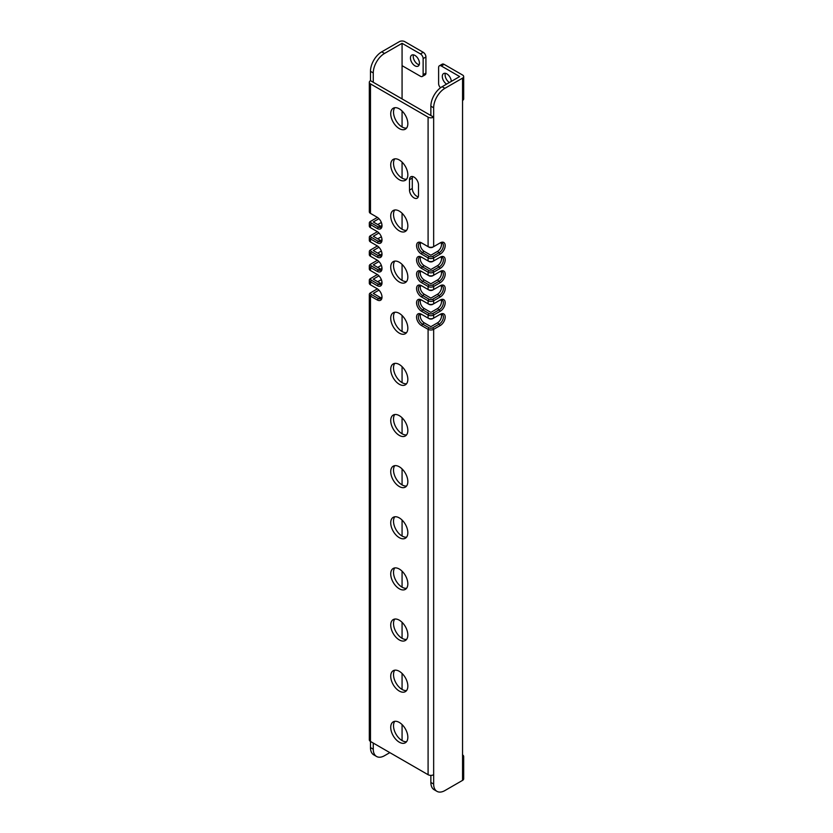 <?xml version="1.0" encoding="UTF-8"?>
<svg xmlns="http://www.w3.org/2000/svg" width="833" height="833" viewBox="0 0 833 833"><rect width="100%" height="100%" fill="white"/><g stroke="black" fill="none" stroke-linecap="round" stroke-linejoin="round"><path stroke-width="1.25" d="M441.313 65.974A3.821 2.207 -120 0 0 439.408 65.776L442.198 64.172A3.821 2.207 60 0 1 444.104 64.36L441.313 65.974L459.681 76.574L442.125 86.705L444.916 88.308L462.554 78.125A3.821 2.207 0 0 0 463.679 76.574L463.679 98.919A3.821 2.207 180 0 1 462.554 100.47L462.554 758.03A3.821 2.207 0 0 0 463.679 756.479L463.679 778.813A3.821 2.207 180 0 1 462.554 780.375L444.916 790.559A15.91 9.184 120 0 1 436.961 791.35L434.17 789.736A15.91 9.184 -60 0 1 430.869 782.458L430.869 775.377M463.679 756.479A3.821 2.207 0 0 0 462.554 754.917L462.471 754.865M444.916 88.308A15.91 9.184 120 0 0 433.66 107.801L433.66 246.651A3.946 2.28 180 0 1 428.089 246.651L428.985 247.172A2.676 1.541 180 0 0 432.764 247.172L440.324 242.809A6.872 3.967 -60 0 1 445.186 245.61A6.872 3.967 -60 0 1 440.324 254.023L433.66 257.876L433.66 260.937A3.946 2.28 180 0 1 428.089 260.937L428.985 261.458A2.676 1.541 180 0 0 432.764 261.458L440.324 257.095A6.872 3.967 -60 0 1 445.186 259.896A6.872 3.967 -60 0 1 440.324 268.32L433.66 272.162L433.66 275.234A3.946 2.28 180 0 1 428.089 275.234L428.985 275.754A2.676 1.541 180 0 0 432.764 275.754L440.324 271.381A6.872 3.967 -60 0 1 445.186 274.192A6.872 3.967 -60 0 1 440.324 282.606L433.66 286.458L433.66 289.52A3.946 2.28 180 0 1 428.089 289.52L428.985 290.04A2.676 1.541 180 0 0 432.764 290.04L440.324 285.677A6.872 3.967 -60 0 1 445.186 288.478A6.872 3.967 -60 0 1 440.324 296.902L433.66 300.744L433.66 303.806A3.946 2.28 180 0 1 428.089 303.806L428.985 304.326A2.676 1.541 180 0 0 432.764 304.326L440.324 299.963A6.872 3.967 -60 0 1 445.186 302.775A6.872 3.967 -60 0 1 440.324 311.188L433.66 315.03L433.66 318.102A3.946 2.28 180 0 1 428.089 318.102L428.985 318.623A2.676 1.541 180 0 0 432.764 318.623L440.324 314.26A6.872 3.967 -60 0 1 445.186 317.061A6.872 3.967 -60 0 1 440.324 325.484L433.66 329.327L433.66 784.061A15.91 9.184 120 0 0 436.961 791.35M463.679 76.574A3.821 2.207 0 0 0 462.554 75.012L444.104 64.36M449.372 82.519A6.362 3.676 60 0 1 445.093 74.855A6.362 3.676 60 0 1 445.343 73.304M430.869 115.548L370.477 80.676A3.946 2.28 180 0 0 369.321 82.29A3.946 2.28 180 0 0 370.477 83.894L428.089 117.151A3.946 2.28 180 0 0 433.66 117.151L430.869 115.548L430.869 106.187A15.91 9.184 -60 0 1 442.125 86.705M441.115 242.788A5.602 3.238 -60 0 1 437.533 251.379L430.869 255.221L424.216 251.379A5.602 3.238 -120 0 1 420.634 242.788M378.953 218.683L373.267 221.963L379.931 225.816A5.602 3.238 -120 0 0 381.618 226.347M378.953 232.98L373.267 236.26L379.931 240.102A5.602 3.238 -120 0 0 381.618 240.643M378.953 247.266L373.267 250.546L379.931 254.388A5.602 3.238 -120 0 0 381.618 254.929M378.953 261.562L373.267 264.842L379.931 268.684A5.602 3.238 -120 0 0 381.618 269.226M378.953 275.848L373.267 279.128L379.931 282.97A5.602 3.238 -120 0 0 381.618 283.512M378.953 290.134L373.267 293.414L379.931 297.266A5.602 3.238 -120 0 0 381.618 297.798M441.115 314.239A5.602 3.238 -60 0 1 437.533 322.829L430.869 326.671L424.216 322.829A5.602 3.238 -120 0 1 420.634 314.239M441.115 299.942A5.602 3.238 -60 0 1 437.533 308.543L430.869 312.385L424.216 308.543A5.602 3.238 -120 0 1 420.634 299.942M441.115 285.657A5.602 3.238 -60 0 1 437.533 294.247L430.869 298.089L424.216 294.247A5.602 3.238 -120 0 1 420.634 285.657M441.115 271.371A5.602 3.238 -60 0 1 437.533 279.961L430.869 283.803L424.216 279.961A5.602 3.238 -120 0 1 420.634 271.371M441.115 257.074A5.602 3.238 -60 0 1 437.533 265.665L430.869 269.517L424.216 265.665A5.602 3.238 -120 0 1 420.634 257.074M394.79 721.316A12.089 6.976 -120 0 0 393.52 725.762A12.089 6.976 -120 0 0 397.903 736.913A12.089 6.976 -120 0 0 406.556 741.693M394.79 670.18A12.089 6.976 -120 0 0 393.52 674.626A12.089 6.976 -120 0 0 397.903 685.778A12.089 6.976 -120 0 0 406.556 690.557M394.79 619.044A12.089 6.976 -120 0 0 393.52 623.5A12.089 6.976 -120 0 0 397.903 634.652A12.089 6.976 -120 0 0 406.556 639.432M394.79 567.919A12.089 6.976 -120 0 0 393.52 572.365A12.089 6.976 -120 0 0 397.903 583.516A12.089 6.976 -120 0 0 406.556 588.296M394.79 516.783A12.089 6.976 -120 0 0 393.52 521.229A12.089 6.976 -120 0 0 397.903 532.381A12.089 6.976 -120 0 0 406.556 537.16M394.79 465.647A12.089 6.976 -120 0 0 393.52 470.093A12.089 6.976 -120 0 0 397.903 481.245A12.089 6.976 -120 0 0 406.556 486.024M394.79 414.511A12.089 6.976 -120 0 0 393.52 418.968A12.089 6.976 -120 0 0 397.903 430.12A12.089 6.976 -120 0 0 406.556 434.899M394.79 363.386A12.089 6.976 -120 0 0 393.52 367.832A12.089 6.976 -120 0 0 397.903 378.984A12.089 6.976 -120 0 0 406.556 383.763M394.79 312.25A12.089 6.976 -120 0 0 393.52 316.696A12.089 6.976 -120 0 0 397.903 327.848A12.089 6.976 -120 0 0 406.556 332.627M394.79 261.114A12.089 6.976 -120 0 0 393.52 265.56A12.089 6.976 -120 0 0 397.903 276.712A12.089 6.976 -120 0 0 406.556 281.492M394.79 209.989A12.089 6.976 -120 0 0 393.52 214.435A12.089 6.976 -120 0 0 397.903 225.587A12.089 6.976 -120 0 0 406.556 230.366M394.79 158.853A12.089 6.976 -120 0 0 393.52 163.299A12.089 6.976 -120 0 0 397.903 174.451A12.089 6.976 -120 0 0 406.556 179.23M394.79 107.717A12.089 6.976 -120 0 0 393.52 112.163A12.089 6.976 -120 0 0 397.903 123.315A12.089 6.976 -120 0 0 406.556 128.095M412.533 176.534A6.362 3.676 -120 0 0 412.293 178.085L412.293 188.477A6.362 3.676 -120 0 0 418.249 196.827M432.764 256.314A2.676 1.541 180 0 1 428.985 256.314L428.089 257.876A3.946 2.28 180 0 0 433.66 257.876L432.764 256.314L439.428 252.472A5.602 3.238 -60 0 0 443.083 247.536A5.602 3.238 -60 0 0 442.229 243.049A5.602 3.238 -60 0 0 439.428 243.319L440.324 242.809M428.985 256.314L422.321 252.472L424.216 251.379M428.089 117.151L428.089 246.651L421.425 242.809A6.872 3.967 -120 0 0 416.562 245.61A6.872 3.967 -120 0 0 421.425 254.023L422.321 252.472A5.602 3.238 -120 0 1 418.666 247.536A5.602 3.238 -120 0 1 419.52 243.049A5.602 3.238 -120 0 1 422.321 243.319L421.425 242.809L422.321 243.319M439.428 257.616L440.324 257.095L439.428 257.616A5.602 3.238 -60 0 1 442.229 257.335A5.602 3.238 -60 0 1 443.083 261.822A5.602 3.238 -60 0 1 439.428 266.758L432.764 270.6L433.66 272.162A3.946 2.28 180 0 1 428.089 272.162L421.425 268.32A6.872 3.967 -120 0 1 416.562 259.896A6.872 3.967 -120 0 1 421.425 257.095L428.089 260.937L428.089 257.876L421.425 254.023M432.764 270.6A2.676 1.541 180 0 1 428.985 270.6L428.089 272.162L428.089 275.234L421.425 271.381A6.872 3.967 -120 0 0 416.562 274.192A6.872 3.967 -120 0 0 421.425 282.606L424.216 279.961M439.428 271.902L440.324 271.381L439.428 271.902A5.602 3.238 -60 0 1 442.229 271.631A5.602 3.238 -60 0 1 443.083 276.119A5.602 3.238 -60 0 1 439.428 281.054L432.764 284.896L433.66 286.458A3.946 2.28 180 0 1 428.089 286.458L421.425 282.606M432.764 284.896A2.676 1.541 180 0 1 428.985 284.896L428.089 286.458L428.089 289.52L421.425 285.677A6.872 3.967 -120 0 0 416.562 288.478A6.872 3.967 -120 0 0 421.425 296.902L424.216 294.247M439.428 286.198L440.324 285.677L439.428 286.198A5.602 3.238 -60 0 1 442.229 285.917A5.602 3.238 -60 0 1 443.083 290.405A5.602 3.238 -60 0 1 439.428 295.34L432.764 299.182L433.66 300.744A3.946 2.28 180 0 1 428.089 300.744L421.425 296.902M432.764 299.182A2.676 1.541 180 0 1 428.985 299.182L428.089 300.744L428.089 303.806L421.425 299.963A6.872 3.967 -120 0 0 416.562 302.775A6.872 3.967 -120 0 0 421.425 311.188L424.216 308.543M439.428 300.484L440.324 299.963L439.428 300.484A5.602 3.238 -60 0 1 442.229 300.203A5.602 3.238 -60 0 1 443.083 304.691A5.602 3.238 -60 0 1 439.428 309.626L432.764 313.479L433.66 315.03A3.946 2.28 180 0 1 428.089 315.03L421.425 311.188M432.764 313.479A2.676 1.541 180 0 1 428.985 313.479L428.089 315.03L428.089 318.102L421.425 314.26A6.872 3.967 -120 0 0 416.562 317.061A6.872 3.967 -120 0 0 421.425 325.484L424.216 322.829M439.428 314.77L440.324 314.26L439.428 314.77A5.602 3.238 -60 0 1 442.229 314.499A5.602 3.238 -60 0 1 443.083 318.987A5.602 3.238 -60 0 1 439.428 323.922L432.764 327.765L433.66 329.327A3.946 2.28 180 0 1 428.089 329.327L421.425 325.484M370.477 83.894L370.477 213.394L371.383 213.914A2.676 1.541 180 0 1 371.372 213.904L377.141 217.236A6.872 3.967 -120 0 1 382.003 225.66A6.872 3.967 -120 0 1 377.141 228.461L370.477 224.618L370.477 227.68L371.383 228.2A2.676 1.541 180 0 1 371.372 228.2L377.141 231.532A6.872 3.967 -120 0 1 382.003 239.946A6.872 3.967 -120 0 1 377.141 242.757L370.477 238.904L370.477 241.976L371.383 242.497A2.676 1.541 180 0 1 371.372 242.486L377.141 245.818A6.872 3.967 -120 0 1 382.003 254.232A6.872 3.967 -120 0 1 377.141 257.043L370.477 253.201L370.477 256.262L371.383 256.783A2.676 1.541 180 0 1 371.372 256.783L377.141 260.104A6.872 3.967 -120 0 1 382.003 268.528A6.872 3.967 -120 0 1 377.141 271.329L370.477 267.487L370.477 270.558L371.383 271.069A2.676 1.541 180 0 1 371.372 271.069L377.141 274.401A6.872 3.967 -120 0 1 382.003 282.814A6.872 3.967 -120 0 1 377.141 285.625L370.477 281.773L370.477 284.844L371.383 285.365A2.676 1.541 180 0 1 371.372 285.355L377.141 288.687A6.872 3.967 -120 0 1 382.003 297.11A6.872 3.967 -120 0 1 377.141 299.911L370.477 296.069L370.477 741.453L428.089 774.711A3.946 2.28 180 0 0 433.66 774.711M407.837 737.247A12.089 6.976 -120 0 0 402.558 725.074A12.089 6.976 -120 0 0 393.238 721.836A12.089 6.976 -120 0 0 390.729 727.376A12.089 6.976 -120 0 0 396.008 739.537A12.089 6.976 -120 0 0 405.327 742.786A12.089 6.976 -120 0 0 407.837 737.247M407.837 686.111A12.089 6.976 -120 0 0 402.558 673.949A12.089 6.976 -120 0 0 393.238 670.7A12.089 6.976 -120 0 0 390.729 676.24A12.089 6.976 -120 0 0 396.008 688.412A12.089 6.976 -120 0 0 405.327 691.65A12.089 6.976 -120 0 0 407.837 686.111M407.837 634.985A12.089 6.976 -120 0 0 402.558 622.813A12.089 6.976 -120 0 0 393.238 619.575A12.089 6.976 -120 0 0 390.729 625.104A12.089 6.976 -120 0 0 396.008 637.276A12.089 6.976 -120 0 0 405.327 640.515A12.089 6.976 -120 0 0 407.837 634.985M407.837 583.85A12.089 6.976 -120 0 0 402.558 571.677A12.089 6.976 -120 0 0 393.238 568.439A12.089 6.976 -120 0 0 390.729 573.979A12.089 6.976 -120 0 0 396.008 586.14A12.089 6.976 -120 0 0 405.327 589.379A12.089 6.976 -120 0 0 407.837 583.85M407.837 532.714A12.089 6.976 -120 0 0 402.558 520.542A12.089 6.976 -120 0 0 393.238 517.303A12.089 6.976 -120 0 0 390.729 522.843A12.089 6.976 -120 0 0 396.008 535.015A12.089 6.976 -120 0 0 405.327 538.253A12.089 6.976 -120 0 0 407.837 532.714M407.837 481.578A12.089 6.976 -120 0 0 402.558 469.416A12.089 6.976 -120 0 0 393.238 466.168A12.089 6.976 -120 0 0 390.729 471.707A12.089 6.976 -120 0 0 396.008 483.879A12.089 6.976 -120 0 0 405.327 487.118A12.089 6.976 -120 0 0 407.837 481.578M407.837 430.453A12.089 6.976 -120 0 0 402.558 418.281A12.089 6.976 -120 0 0 393.238 415.042A12.089 6.976 -120 0 0 390.729 420.571A12.089 6.976 -120 0 0 396.008 432.744A12.089 6.976 -120 0 0 405.327 435.982A12.089 6.976 -120 0 0 407.837 430.453M407.837 379.317A12.089 6.976 -120 0 0 402.558 367.145A12.089 6.976 -120 0 0 393.238 363.906A12.089 6.976 -120 0 0 390.729 369.446A12.089 6.976 -120 0 0 396.008 381.608A12.089 6.976 -120 0 0 405.327 384.846A12.089 6.976 -120 0 0 407.837 379.317M407.837 328.181A12.089 6.976 -120 0 0 402.558 316.009A12.089 6.976 -120 0 0 393.238 312.771A12.089 6.976 -120 0 0 390.729 318.31A12.089 6.976 -120 0 0 396.008 330.482A12.089 6.976 -120 0 0 405.327 333.721A12.089 6.976 -120 0 0 407.837 328.181M407.837 277.045A12.089 6.976 -120 0 0 402.558 264.884A12.089 6.976 -120 0 0 393.238 261.635A12.089 6.976 -120 0 0 390.729 267.174A12.089 6.976 -120 0 0 396.008 279.347A12.089 6.976 -120 0 0 405.327 282.585A12.089 6.976 -120 0 0 407.837 277.045M407.837 225.92A12.089 6.976 -120 0 0 402.558 213.748A12.089 6.976 -120 0 0 393.238 210.51A12.089 6.976 -120 0 0 390.729 216.039A12.089 6.976 -120 0 0 396.008 228.211A12.089 6.976 -120 0 0 405.327 231.449A12.089 6.976 -120 0 0 407.837 225.92M407.837 174.784A12.089 6.976 -120 0 0 402.558 162.612A12.089 6.976 -120 0 0 393.238 159.374A12.089 6.976 -120 0 0 390.729 164.913A12.089 6.976 -120 0 0 396.008 177.075A12.089 6.976 -120 0 0 405.327 180.313A12.089 6.976 -120 0 0 407.837 174.784M407.837 123.648A12.089 6.976 -120 0 0 402.558 111.476A12.089 6.976 -120 0 0 393.238 108.238A12.089 6.976 -120 0 0 390.729 113.777A12.089 6.976 -120 0 0 396.008 125.95A12.089 6.976 -120 0 0 405.327 129.188A12.089 6.976 -120 0 0 407.837 123.648M418.499 195.286L418.499 184.884A6.362 3.676 -120 0 0 415.719 178.481A6.362 3.676 -120 0 0 410.815 176.783A6.362 3.676 -120 0 0 409.503 179.689L409.503 190.091A6.362 3.676 -120 0 0 412.273 196.494A6.362 3.676 -120 0 0 417.177 198.192A6.362 3.676 -120 0 0 418.499 195.286M428.985 270.6L422.321 266.758L424.216 265.665M421.425 257.095L422.321 257.616A5.602 3.238 -120 0 0 419.52 257.335A5.602 3.238 -120 0 0 418.666 261.822A5.602 3.238 -120 0 0 422.321 266.758L421.425 268.32M428.985 284.896L422.321 281.054A5.602 3.238 -120 0 1 418.666 276.119A5.602 3.238 -120 0 1 419.52 271.631A5.602 3.238 -120 0 1 422.321 271.902L421.425 271.381M428.985 299.182L422.321 295.34A5.602 3.238 -120 0 1 418.666 290.405A5.602 3.238 -120 0 1 419.52 285.917A5.602 3.238 -120 0 1 422.321 286.198L421.425 285.677M428.985 313.479L422.321 309.626A5.602 3.238 -120 0 1 418.666 304.691A5.602 3.238 -120 0 1 419.52 300.203A5.602 3.238 -120 0 1 422.321 300.484L421.425 299.963M432.764 327.765A2.676 1.541 180 0 1 428.985 327.765L422.321 323.922A5.602 3.238 -120 0 1 418.666 318.987A5.602 3.238 -120 0 1 419.52 314.499A5.602 3.238 -120 0 1 422.321 314.77L421.425 314.26M373.267 743.067L373.267 749.2A15.91 9.184 120 0 0 376.568 756.479L373.778 754.875A15.91 9.184 -60 0 1 370.477 747.586L370.477 741.453A3.946 2.28 180 0 1 369.321 739.85L369.321 294.455A3.946 2.28 180 0 1 370.477 292.841L377.401 288.853A6.872 3.967 -60 0 1 377.151 288.999M376.568 756.479A15.91 9.184 120 0 0 384.523 755.698L389.834 752.626M370.477 80.676L370.477 71.326A15.91 9.184 -60 0 1 381.733 51.833L384.523 53.447A15.91 9.184 120 0 0 373.267 72.929L373.267 82.29M384.523 53.447L402.068 43.316L420.436 53.916A3.821 2.207 -120 0 1 423.133 58.591L423.133 74.699A3.821 2.207 -120 0 1 422.341 76.449A3.821 2.207 -120 0 1 420.436 76.261L402.068 65.661L402.068 43.316M402.068 689.443L402.068 673.46M402.068 638.307L402.068 622.324M402.068 587.171L402.068 571.188M402.068 536.035L402.068 520.052M402.068 484.91L402.068 468.927M402.068 433.774L402.068 417.791M402.068 382.639L402.068 366.655M402.068 331.503L402.068 315.52M402.068 280.377L402.068 264.394M402.068 229.242L402.068 213.258M402.068 178.106L402.068 162.123M402.068 126.98L402.068 110.987M402.068 98.919L402.068 65.661M402.068 724.585L402.068 740.568M377.724 281.7L379.931 280.429A5.602 3.238 -60 0 1 381.452 279.898M377.724 267.414L379.931 266.133A5.602 3.238 -60 0 1 381.452 265.612M377.724 253.117L379.931 251.847A5.602 3.238 -60 0 1 381.452 251.316M377.724 238.832L379.931 237.561A5.602 3.238 -60 0 1 381.452 237.03M377.724 224.535L379.931 223.265A5.602 3.238 -60 0 1 381.452 222.734M422.341 76.449L425.132 74.835A3.821 2.207 60 0 0 425.923 73.085L425.923 56.977A3.821 2.207 60 0 0 423.226 52.302L404.776 41.65A3.821 2.207 0 0 0 399.371 41.65L381.733 51.833M370.477 221.391L371.383 220.88L370.477 221.391A3.946 2.28 180 0 0 369.321 223.005A3.946 2.28 180 0 0 370.477 224.618L371.383 223.057A2.676 1.541 180 0 1 371.383 220.88L377.401 217.403A6.872 3.967 -60 0 1 377.151 217.548M381.91 224.535A6.872 3.967 -60 0 1 381.452 226.337M370.477 235.687L371.383 235.166L370.477 235.687A3.946 2.28 180 0 0 369.321 237.301A3.946 2.28 180 0 0 370.477 238.904L371.383 237.353A2.676 1.541 180 0 1 371.383 235.166L377.401 231.689A6.872 3.967 -60 0 1 377.151 231.834M381.91 238.832A6.872 3.967 -60 0 1 381.452 240.633M370.477 249.973L371.383 249.452L370.477 249.973A3.946 2.28 180 0 0 369.321 251.587A3.946 2.28 180 0 0 370.477 253.201L371.383 251.639A2.676 1.541 180 0 1 371.383 249.452L377.401 245.974A6.872 3.967 -60 0 1 377.151 246.12M381.91 253.117A6.872 3.967 -60 0 1 381.452 254.919M370.477 264.269L371.383 263.749L370.477 264.269A3.946 2.28 180 0 0 369.321 265.873A3.946 2.28 180 0 0 370.477 267.487L371.383 265.925A2.676 1.541 180 0 1 371.383 263.749L377.401 260.271A6.872 3.967 -60 0 1 377.151 260.417M381.91 267.414A6.872 3.967 -60 0 1 381.452 269.205M370.477 278.555L371.383 278.035L370.477 278.555A3.946 2.28 180 0 0 369.321 280.169A3.946 2.28 180 0 0 370.477 281.773L371.383 280.221A2.676 1.541 180 0 1 371.383 278.035L377.401 274.557A6.872 3.967 -60 0 1 377.151 274.703M381.91 281.7A6.872 3.967 -60 0 1 381.452 283.501M419.197 64.766A6.362 3.676 60 0 1 413.23 56.405A6.362 3.676 60 0 1 413.48 54.853M410.44 58.018A6.362 3.676 60 0 1 411.762 55.103A6.362 3.676 60 0 1 416.667 56.811A6.362 3.676 60 0 1 419.447 63.214A6.362 3.676 60 0 1 418.124 66.13A6.362 3.676 60 0 1 413.22 64.422A6.362 3.676 60 0 1 410.44 58.018M370.477 213.394A3.946 2.28 180 0 1 369.321 211.78L369.321 82.29M371.383 223.057L378.047 226.899A5.602 3.238 -120 0 0 380.837 227.18A5.602 3.238 -120 0 0 381.983 225.097M370.477 227.68A3.946 2.28 180 0 1 369.321 226.076L369.321 223.005M381.972 225.025A5.602 3.238 -60 0 1 381.868 225.722M371.383 237.353L378.047 241.195A5.602 3.238 -120 0 0 380.837 241.466A5.602 3.238 -120 0 0 381.983 239.383M370.477 241.976A3.946 2.28 180 0 1 369.321 240.362L369.321 237.301M381.972 239.321A5.602 3.238 -60 0 1 381.868 240.008M371.383 251.639L378.047 255.481A5.602 3.238 -120 0 0 380.837 255.762A5.602 3.238 -120 0 0 381.983 253.68M370.477 256.262A3.946 2.28 180 0 1 369.321 254.648L369.321 251.587M381.972 253.607A5.602 3.238 -60 0 1 381.868 254.304M371.383 265.925L378.047 269.777A5.602 3.238 -120 0 0 380.837 270.048A5.602 3.238 -120 0 0 381.983 267.966M370.477 270.558A3.946 2.28 180 0 1 369.321 268.944L369.321 265.873M381.972 267.903A5.602 3.238 -60 0 1 381.868 268.59M371.383 280.221L378.047 284.063A5.602 3.238 -120 0 0 380.837 284.345A5.602 3.238 -120 0 0 381.983 282.262M370.477 284.844A3.946 2.28 180 0 1 369.321 283.23L369.321 280.169M381.972 282.189A5.602 3.238 -60 0 1 381.868 282.887M369.321 294.455A3.946 2.28 180 0 0 370.477 296.069L371.383 294.507L378.047 298.349A5.602 3.238 -120 0 0 380.837 298.631A5.602 3.238 -120 0 0 381.983 296.548M371.383 294.507A2.676 1.541 180 0 1 371.383 292.331L370.477 292.841M439.408 65.776A3.821 2.207 -120 0 0 438.616 67.525L438.616 83.633A3.821 2.207 -120 0 0 440.542 87.746M446.582 84.123A6.362 3.676 60 0 1 442.302 76.469A6.362 3.676 60 0 1 443.625 73.554A6.362 3.676 60 0 1 448.425 75.147A6.362 3.676 60 0 1 451.299 81.405M462.554 758.03L462.554 780.375M462.554 78.125L462.554 100.47M430.869 106.187L433.66 107.801M437.533 251.379L440.324 254.023M428.985 327.765L428.089 329.327L428.089 774.711M440.324 268.32L437.533 265.665M440.324 282.606L437.533 279.961M440.324 296.902L437.533 294.247M440.324 311.188L437.533 308.543M440.324 325.484L437.533 322.829M373.267 749.2L370.477 747.586M370.477 71.326L373.267 72.929M423.226 52.302L420.436 53.916M425.923 56.977L423.133 58.591M425.923 73.085L423.133 74.699M377.141 228.461L379.931 225.816M377.141 242.757L379.931 240.102M377.141 257.043L379.931 254.388M377.141 271.329L379.931 268.684M377.141 285.625L379.931 282.97M377.141 299.911L379.931 297.266M433.66 784.061L430.869 782.458M409.503 179.689L412.293 178.085M409.503 190.091L412.293 188.477"/></g></svg>
